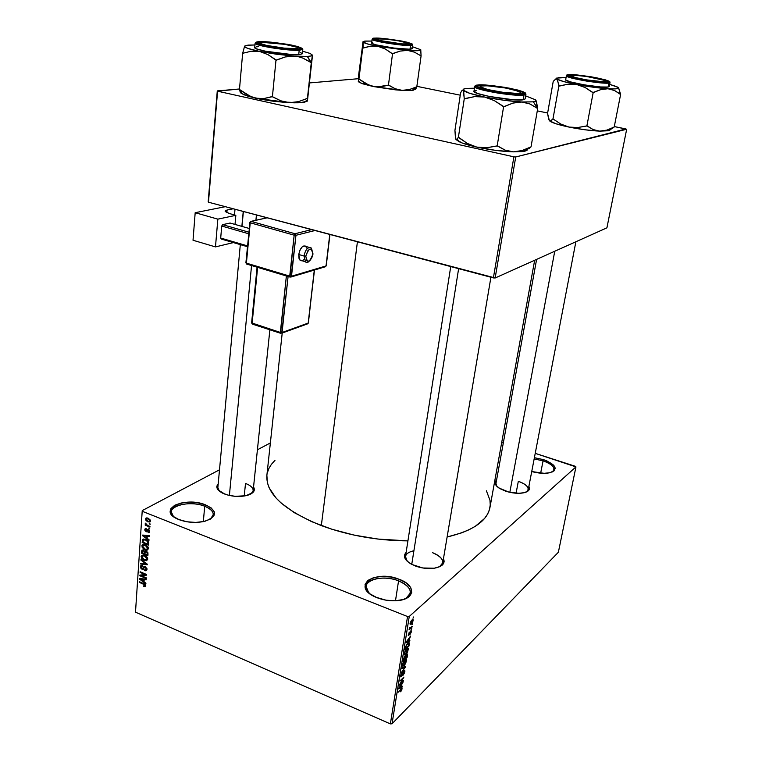 <?xml version="1.0" encoding="UTF-8"?>
<svg xmlns="http://www.w3.org/2000/svg" width="762" height="762" viewBox="0 0 762 762"><rect width="100%" height="100%" fill="white"/><g stroke="black" fill="none" stroke-linecap="round" stroke-linejoin="round"><path stroke-width="1.14" d="M210.331 519.141C215.513 514.512 213.636 510.207 204.702 506.235L205.473 504.835C217.503 510.883 217.399 516.331 205.159 521.189C196.367 523.227 187.652 522.713 179.013 519.646L173.184 516.369L170.364 512.464L170.936 508.559L174.746 505.244L181.175 503.006L189.243 502.148L197.758 502.787L205.473 504.835L211.265 507.987L214.265 511.797L213.979 515.703L210.379 519.112L203.978 521.484L195.739 522.427L186.947 521.789L178.289 519.351C155.972 510.292 184.309 495.929 205.473 504.835L204.702 506.235C210.502 508.578 213.36 511.426 213.284 514.788L210.331 519.141M405.851 598.58C413.499 592.646 411.07 586.74 398.564 580.873L399.298 579.339C416.1 585.254 415.69 599.142 397.707 600.618C390.696 601.247 383.829 600.294 377.104 597.741L369.999 593.884L365.779 589.216L365.055 584.483L367.865 580.406L373.723 577.586L381.724 576.396L390.677 577.015L399.298 579.339L406.327 583.035L410.708 587.578L411.737 592.303L409.204 596.503L403.431 599.494L395.268 600.799L386.001 600.18L375.857 597.227C350.387 586.549 374.828 569.09 399.298 579.339L398.564 580.873C406.698 584.235 410.632 588.331 410.347 593.141L405.851 598.58M552.326 471.935C556.117 468.287 553.031 464.582 543.068 460.829L543.592 459.667C556.346 464.868 558.441 469.221 549.869 472.735C544.668 473.793 538.629 473.392 531.733 471.554L544.192 473.326L550.164 472.669L554.041 470.878L555.26 468.259L553.679 465.201L546.764 460.848L543.592 459.667L543.068 460.829C550.526 463.448 554.203 466.401 554.069 469.687L552.326 471.935M439.588 566.747C445.341 562.023 442.951 557.317 432.425 552.631C439.541 555.46 442.989 558.851 442.77 562.794L439.588 566.747M443.474 558.613C445.456 563.451 442.389 566.652 434.245 568.223C428.006 569.024 421.672 568.271 415.261 565.966L409.118 562.813L405.346 559.013L404.498 555.184L406.136 552.345C402.736 556.26 404.632 560.299 411.823 564.442L422.834 567.985L434.245 568.223L440.122 566.49L442.17 565.147L444.132 561.775L443.474 558.613M253.546 486.975C255.603 490.576 253.555 493.366 247.402 495.348C240.049 497.138 232.515 496.719 224.8 494.1L218.046 489.833L216.827 486.575L218.199 483.841C215.465 487.032 216.951 490.137 222.637 493.176L228.048 495.129L235.306 496.329L245.907 495.729L252.917 492.528L254.384 489.49L253.546 486.975M526.466 491.966C530.228 488.423 527.514 484.861 518.331 481.279C525.085 483.718 528.399 486.508 528.257 489.642L526.466 491.966M528.885 486.385C530.447 489.423 528.771 491.557 523.837 492.795C518.331 493.814 512.226 493.252 505.52 491.128L499.939 488.623L496.281 485.67L495.09 482.717L496.567 480.184C494.024 482.413 494.814 485.023 498.939 487.994L508.778 492.081L518.846 493.309L524.494 492.633L528.228 490.89L529.495 488.328L528.885 486.385M540.658 473.183L543.068 460.829L540.658 473.183M395.478 600.789L398.564 580.873L395.478 600.789M203.34 521.627L204.702 506.235L203.34 521.627M516.074 493.224L518.331 481.279L516.074 493.224M245.507 483.432L244.231 496.033L245.507 483.432C250.679 485.451 253.232 487.871 253.165 490.699L251.012 493.909M282.216 333.013L266.871 475.393C265.852 493.643 284.007 510.378 321.326 525.599L357.416 241.783L321.326 525.599C348.529 535.553 377.4 540.649 407.927 540.887L378.019 539.077L354.34 535.153L331.813 529.219L311.515 521.599L294.351 512.693L281.007 502.93L275.93 497.881L269.091 487.728L267.367 482.727L266.881 475.326M142.237 510.597L219.494 469.802L142.237 510.597L135.493 612.172L390.373 723.9L407.537 616.525L142.427 511.359L407.537 616.525L409.261 616.448L575.948 466.896L558.365 552.26L392.039 723.776L409.261 616.448L575.948 466.896L575.377 466.306L535.229 453.352L575.948 466.896L558.365 552.26L392.039 723.776L409.261 616.448L407.537 616.525L390.373 723.9L392.039 723.776L390.373 723.9L135.493 612.172L142.237 510.597M257.413 449.78L270.367 442.932L257.413 449.78M413.128 620.573L412.842 619.477L411.213 620.763L410.175 624.354L411.547 623.659L412.833 621.621L413.052 619.601L411.88 620.03L410.137 624.316L411.28 623.907L413.128 620.573M412.147 626.354L409.966 628.202L409.537 627.459L409.08 629.764L412.032 627.05L412.147 626.354L410.032 628.174L409.537 627.459L409.08 629.764L412.147 626.354M411.309 631.765L411.128 630.707L410.28 631.355L408.813 634.832L409.184 632.422L408.299 635.556L409.385 634.66L410.518 631.669L410.089 634.336L411.137 632.498L411.27 630.803L410.632 630.965L408.68 634.813L409.356 632.222L408.289 635.537L410.594 631.593L410.089 634.336L411.309 631.765M409.261 644.128L408.927 642.652L406.737 644.423L404.879 649.957L408.937 646.138L409.232 642.795L407.641 643.433L405.441 646.862L404.879 649.957L408.937 646.138L409.261 644.128M407.46 655.282L407.051 654.006L404.308 656.787L403.06 661.273L407.118 657.396L407.441 654.063L404.736 656.273L403.06 661.273L407.118 657.396L407.46 655.282M405.689 666.217L401.984 667.988L401.869 668.703L405.155 667.045L401.203 672.817L405.584 666.874L405.689 666.217L401.984 667.988L401.869 668.703L405.155 667.045L401.203 672.817L405.689 666.217M403.355 680.618L400.117 683.8L403.927 677.066L399.888 681.028L403.022 678.523L399.202 685.276L403.25 681.295L400.117 683.8L403.927 677.066L399.888 681.028L403.022 678.523L399.202 685.276L403.355 680.618M401.574 690.401L402.069 688.696L401.584 688.343L398.069 692.296L401.374 689.096L401.06 691.191L401.993 688.324L400.926 688.896L401.564 689.515L400.545 691.772L401.574 690.401M402.441 686.238L401.336 686.857L401.707 684.533L403.117 682.057L398.621 688.905L402.326 686.943L402.441 686.238L401.336 686.857L401.707 684.533L403.117 682.057L398.621 688.905L402.326 686.943L402.441 686.238M404.86 671.598L404.784 670.379L403.727 670.96L401.364 676.094L401.993 672.798L400.774 676.875L402.317 675.389L403.927 671.293L404.403 671.998L403.136 675.161L404.527 672.884L404.812 670.408L404.031 670.627L401.183 676.037L402.231 672.541L400.688 675.761L400.736 676.827L401.488 676.608L403.927 671.293L404.403 671.998L403.136 675.161L404.86 671.598M405.632 663.512L406.603 659.987L405.127 660.13L402.955 663.207L402.507 666.14L403.784 665.845L405.632 663.512L406.498 659.749L404.936 660.302L402.422 664.94L402.517 666.15L404.136 665.521L405.632 663.512M407.451 652.291L408.422 648.748L406.946 648.853L404.774 651.92L404.317 654.872L405.603 654.596L407.451 652.291L408.308 648.491L406.756 649.024L404.241 653.653L404.336 654.891L405.955 654.282L407.451 652.291M409.87 640.394L408.756 640.928L410.566 636.079L406.032 642.804L409.756 641.118L409.87 640.394L408.756 640.928L410.566 636.079L406.146 642.08L406.032 642.804L409.756 641.118L409.87 640.394M411.823 628.345L411.128 629.574L411.823 628.345M412.594 623.564L411.899 624.792L412.594 623.564M413.661 616.963L412.975 618.192L413.661 616.963M149.228 523.399L150.114 524.427L149.228 523.399M147.523 525.428L149.971 526.409L149.924 527.075L145.199 525.17L145.247 524.513L145.999 524.818L145.513 523.17L147.523 525.428L145.418 523.246L145.999 524.818L145.247 524.513L145.199 525.17L149.924 527.075L149.971 526.409L147.523 525.428M148.904 527.923L149.79 528.952L148.904 527.923M148.276 529.409L149.638 530.933L149.038 532.638L148.057 532.6L149.019 531.295L148.342 530.114L146.59 531.79L144.932 530.6L145.466 528.628L146.247 528.685L145.466 529.914L146.094 531.028L147.237 529.38L148.276 529.409L147.18 529.438L145.99 530.99L145.466 529.914L146.247 528.685L145.123 528.818L144.799 529.666L146.037 531.686L147.095 531.571L148.342 530.114L149.019 531.295L148.057 532.6L149.381 532.438L149.685 531.609L148.276 529.409M147.123 538.353L149.019 539.706L148.971 540.391L142.646 535.772L142.694 535.076L149.314 535.619L149.266 536.305L147.285 536.086L147.123 538.353L147.285 536.086L149.266 536.305L149.314 535.619L142.694 535.076L142.646 535.772L148.971 540.391L149.019 539.706L147.123 538.353M148.476 548.621L147.066 550.126L143.942 549.231L142.103 547.221L142.103 545.078L144.78 544.554L147.99 546.868L148.476 548.621L147.618 546.354L145.342 544.754L142.313 544.811L141.856 545.897L145.066 549.793L147.323 550.069L148.476 548.621M147.704 559.26L146.571 560.699L143.751 560.156L141.522 558.155L141.361 555.708L144.028 555.203L147.228 557.517L147.704 559.26L146.856 557.003L144.59 555.403L141.561 555.46L141.113 556.517L144.313 560.413L146.571 560.699L147.704 559.26M145.799 585.949L145.275 586.75L143.713 586.473L143.675 585.807L144.951 585.892L144.723 584.797L139.408 582.397L139.446 581.768L145.151 584.416L145.799 585.949L143.77 583.606L139.446 581.768L139.408 582.397L144.618 584.711L144.942 585.911L143.675 585.807L143.713 586.473L145.275 586.75L145.799 585.949M144.047 581.816L145.913 583.168L145.866 583.835L139.627 579.196L139.675 578.529L146.199 579.206L146.152 579.872L144.199 579.615L144.047 581.816L144.199 579.615L146.152 579.872L146.199 579.206L139.675 578.529L139.627 579.196L145.866 583.835L145.913 583.168L144.047 581.816M141.18 575.672L146.294 577.834L146.247 578.472L139.865 575.777L139.913 575.1L145.218 574.567L140.103 572.405L140.141 571.767L146.533 574.462L146.485 575.148L141.18 575.672L146.485 575.148L146.533 574.462L140.141 571.767L140.103 572.405L145.218 574.567L139.913 575.1L139.865 575.777L146.247 578.472L146.294 577.834L141.18 575.672L142.608 574.824L141.18 575.672M145.266 566.576L146.99 568.947L145.818 570.786L144.666 570.576L144.628 569.9L146.19 569.29L145.571 567.414L144.504 567.223L142.665 569.433L141.075 568.604L140.408 567.099L140.799 565.718L142.456 565.585L141.151 567.252L142.608 568.757L143.961 566.595L145.266 566.576L143.837 566.699L142.761 568.719L141.16 567.014L142.494 566.261L142.456 565.585L140.789 565.718L140.408 566.718L142.027 569.271L143.456 569.138L144.399 567.319L145.237 567.223L146.237 568.985L145.923 569.776L144.628 569.9L144.666 570.576L146.59 570.424L146.99 569.357L145.266 566.576M140.999 559.47L147.276 564.166L147.228 564.794L140.684 564.023L140.722 563.356L146.495 564.204L140.951 560.146L140.999 559.47L140.951 560.146L146.495 564.204L140.722 563.356L140.684 564.023L147.228 564.794L147.276 564.166L140.999 559.47M146.256 551.05L147.923 552.736L147.866 555.812L141.437 553.145L142.094 550.012L143.504 550.116L144.618 551.288L146.256 551.05L144.618 551.288L143.313 550.031L141.903 550.154L141.437 553.145L147.866 555.812L148.009 553.803L146.256 551.05M145.675 539.429L148.457 541.611L148.638 545.144L142.17 542.496L142.742 539.353L145.675 539.429L142.704 539.382L142.17 542.496L148.638 545.144L148.771 543.23L145.675 539.429M148.076 518.17L150.276 520.036L149.847 522.027L147.447 521.694L145.704 520.027L146.114 518.055L148.076 518.17L145.885 518.227L145.542 519.055L147.857 521.875L150.104 521.846L150.447 521.018L148.076 518.17M503.301 443.055L501.701 442.541L503.301 443.055M626.678 129.245L606.914 227.838L495.157 277.987L515.722 156.972L625.954 128.94L614.296 126.568L626.678 129.245L515.722 156.972L513.902 156.829L217.57 91.192L208.474 202.216L493.385 277.901L513.902 156.829L515.722 156.972L495.157 277.987L606.914 227.838L626.678 129.245M208.197 201.797L217.275 90.907L239.506 88.983L217.57 91.192L513.902 156.829L493.385 277.901L495.157 277.987L208.474 202.216L217.275 90.907L208.197 201.797M309.667 82.915L358.369 78.705L309.667 82.915M547.64 112.986L537.286 110.871L547.64 112.986M460.258 95.183L416.871 86.335L460.258 95.183M486.404 490.785L489.956 500.205L490.242 504.968L489.452 509.635L487.556 514.15L484.565 518.474L475.278 526.323L469.049 529.752L461.801 532.8L447.113 537.01C472.983 530.79 487.261 520.96 489.947 507.53L534.657 260.261M534.391 457.686L543.592 459.667L534.391 457.686M267.243 473.145L268.796 468.64L271.367 464.382L274.996 460.324M219.351 491.128L217.856 487.575M496.795 486.251L495.976 483.432M413.909 550.736C405.851 552.65 403.622 556.174 407.241 561.299L405.479 556.527L450.733 266.567M173.488 516.607L171.279 511.883C171.288 504.406 192.148 501.025 204.702 506.235C188.509 499.367 163.097 507.463 173.488 516.607M368.703 592.817L366.036 586.264C366.693 578.406 385.286 575.453 398.564 580.873C380.638 573.338 357.645 582.111 368.703 592.817M534.152 458.934L543.068 460.829L534.152 458.934M144.437 586.026L143.713 586.473L144.437 586.026M145.694 585.206L145.056 585.597L145.694 585.206M145.132 584.406L144.618 584.711L145.132 584.406M144.38 583.892L143.77 584.254L144.38 583.892M140.037 582.016L139.408 582.397L140.037 582.016M140.589 578.625L139.627 579.196L140.589 578.625M145.075 579.091L144.199 579.615L145.075 579.091M143.313 581.282L140.313 579.101L142.446 578.815L141.646 579.301L143.437 579.511L144.275 579.006L143.437 579.511L143.313 581.282L144.113 580.796L143.313 581.282L143.437 579.511L140.313 579.101L143.313 581.282M141.227 574.967L139.865 575.777L141.227 574.967M145.866 574.177L145.218 574.567L145.866 574.177M140.751 572.024L140.103 572.405L140.751 572.024M146.99 569.195L144.666 570.576L146.99 569.195M146.942 568.576L146.237 568.985L146.942 568.576M145.809 566.88L145.237 567.223L145.809 566.88M143.989 568.119L142.027 569.271L143.989 568.119M142.38 565.566L140.408 566.718L142.38 565.566M142.827 568.681L144.056 567.957M145.39 566.633L143.266 567.89L145.39 566.633M144.523 566.414L143.675 566.918L144.523 566.414M141.599 563.489L140.684 564.023L141.599 563.489M145.999 563.213L145.504 563.509L145.999 563.213M141.484 559.841L140.951 560.146L141.484 559.841M145.028 559.994L144.313 560.413L145.028 559.994M143.608 555.088L141.113 556.517L143.608 555.088M144.37 559.775L141.865 556.832L143.98 555.184L143.056 555.717L145.161 555.669L144.523 556.041L146.952 558.956L147.657 558.546L146.637 559.718L144.37 559.775L146.514 559.832L146.761 557.965L144.951 556.231L142.618 555.784L141.903 556.574L142.056 557.841L144.37 559.775M142.237 552.688L141.437 553.145L142.237 552.688M143.437 550.078L141.58 551.145L143.437 550.078M145.351 550.859L144.618 551.288L145.351 550.859M144.151 553.612L142.227 552.812L142.542 550.755L143.932 550.402L143.38 550.716L144.218 551.688L145.647 550.878L144.218 551.688L144.237 552.393L145.18 551.85L144.237 552.393L144.151 553.612L144.961 553.145L144.151 553.612L144.113 551.364L142.704 550.65L142.227 552.812L144.151 553.612M147.161 554.85L144.904 553.917L144.99 552.641L145.247 551.764L146.828 551.355L146.218 551.698L147.228 552.774L147.809 552.44L147.161 554.85L147.971 554.384L147.161 554.85L147.076 552.412L145.304 551.717L144.904 553.917L147.161 554.85M145.799 549.373L145.066 549.793L145.799 549.373M144.409 544.449L141.856 545.897L144.409 544.449M145.123 549.154L142.608 546.202L144.742 544.535L143.799 545.078L145.933 545.021L145.275 545.392L147.714 548.316L148.428 547.907L147.39 549.088L145.123 549.154L147.266 549.202L147.523 547.316L145.704 545.592L143.361 545.144L142.646 545.944L142.799 547.221L145.123 549.154M142.98 542.049L142.17 542.496L142.98 542.049M143.227 540.153L142.304 540.677L143.227 540.153M143.732 539.001L142.494 539.696L143.732 539.001M147.923 544.182L142.97 542.153L143.351 539.991L146.285 539.706L145.618 540.077L147.714 540.687L147.18 540.982L148.009 543.011L148.761 542.582L147.923 544.182L148.733 543.725L147.923 544.182L147.885 541.906L145.618 540.077L143.456 539.915L142.97 542.153L147.923 544.182M143.732 535.162L142.646 535.772L143.732 535.162M148.276 535.534L147.285 536.086L148.276 535.534M146.38 537.82L143.342 535.648L145.599 535.315L144.694 535.819L146.514 536L147.466 535.467L146.514 536L146.38 537.82L147.199 537.372L146.38 537.82L146.514 536L143.342 535.648L146.38 537.82M149.685 531.695L148.057 532.6L149.685 531.695M149.638 530.952L149.019 531.295L149.638 530.952M148.923 529.79L148.342 530.114L148.923 529.79M148.733 529.647L146.39 530.943L148.733 529.647M147.495 530.885L146.037 531.686L147.495 530.885M146.256 528.857L144.799 529.666L146.256 528.857M148.304 529.419L146.714 530.295L148.304 529.419M149.571 528.19L148.866 528.58L149.571 528.19M145.913 524.78L145.199 525.17L145.913 524.78M145.809 523.37L145.209 523.694L145.809 523.37M149.904 523.665L149.181 524.056L149.904 523.665M148.666 521.437L147.857 521.875L148.666 521.437M147.523 517.989L145.542 519.055L147.523 517.989M147.904 521.218L146.209 519.341L148.752 518.484L148.066 518.855L149.771 520.732L150.39 520.389L149.562 521.227L147.904 521.218L149.19 521.437L149.771 520.57L148.914 519.293L147.209 518.617L146.237 519.189L147.904 521.218M400.85 689.534L398.069 692.296L400.85 689.534M401.136 688.696L402.031 689.077L401.136 688.696M401.679 686.667L402.326 686.943L401.679 686.667M400.898 687.095L398.878 687.991L400.936 685.114L400.898 687.095L399.107 688.086L401.203 685.228L400.898 687.095M400.631 676.246L401.488 676.608L400.631 676.246M404.898 666.598L405.584 666.874L404.898 666.598M404.517 666.779L405.155 667.045L404.517 666.779M403.879 667.074L404.565 667.36L403.879 667.074M404.26 664.835L402.974 665.397L402.555 664.331L404.432 660.835L406.041 660.511L404.26 664.835L403.041 665.474L403.146 663.578L405.803 660.378L405.917 662.188L404.26 664.835M404.86 658.978L403.269 659.978L404.327 656.749L405.089 656.758L404.86 658.978L403.65 660.13L404.689 656.901L405.555 657.168L404.86 658.978M406.756 657.168L404.955 658.368L406.146 654.863L407.051 655.053L406.756 657.168L405.336 658.52L406.498 655.006L407.051 655.053L406.756 657.168M405.47 654.091L405.955 654.282L405.47 654.091M406.07 653.596L404.784 654.139L404.365 653.053L406.241 649.567L407.851 649.253L406.07 653.596L404.784 654.129L404.965 652.291L407.622 649.129L407.632 651.234L406.07 653.596M408.575 645.9L405.089 648.662L407.118 643.966L408.47 643.471L407.861 643.233L408.775 643.547L408.575 645.9L405.47 648.824L406.07 646.119L407.508 644.138L408.832 643.69L408.575 645.9M408.994 640.813L409.756 641.118L408.994 640.813M408.318 641.137L406.279 641.899L408.346 639.089L408.318 641.137L406.517 641.995L408.632 639.204L408.318 641.137M408.203 635.146L408.842 635.403L408.203 635.146M411.899 624.792L412.48 624.259L411.899 624.792M410.051 623.421L411.28 623.907L410.051 623.421M411.394 623.211L410.537 623.535L410.175 622.859L411.385 620.544L412.652 620.382L411.394 623.211L410.508 623.487L410.708 622.249L412.585 620.325L411.394 623.211M412.975 618.192L413.547 617.668L412.975 618.192M358.264 81.315L359.874 82.706L373.056 86.497L380.619 86.801L388.791 85.154L395.183 88.744L402.136 90.364L395.24 89.821L373.056 86.497L402.136 90.364L409.413 89.535L416.804 86.792L421.081 55.921L416.804 86.792L409.413 89.535L402.136 90.364L412.232 90.335L416.604 86.782L412.232 90.335L402.136 90.364L395.183 88.744L388.449 85.134L392.525 53.797L400.117 51.092L407.508 50.378L414.471 52.168L421.081 55.921L420.719 49.644L420.195 50.359L417.671 50.702L407.508 50.378L378.104 46.387L385.467 49.092L392.525 53.797L388.449 85.134L376.838 86.954L369.341 85.401L358.931 79.019L358.34 81.534L362.969 41.777L364.588 41.148L371.913 41.053L365.122 41.081L363.064 41.872L358.94 79.067L362.722 48.016L370.494 46.206L378.104 46.387L367.16 43.844L363.064 41.872L363.074 48.092L370.494 46.206L378.104 46.387C368.56 44.51 363.541 43.005 363.064 41.872L358.654 74.933L358.483 80.867M408.946 44.406L407.841 43.967M376.609 38.357C386.029 37.881 417.385 43.52 409.727 44.339L397.907 43.767L383.896 41.691L375.085 39.443L374.475 38.691L376.609 38.357L387.315 39.043L400.974 41.072L409.832 43.291L410.623 44.063L408.661 44.425C402.203 44.853 379.105 41.443 375.199 39.491C373.751 38.824 374.218 38.452 376.609 38.357L376.923 38.872L376.609 38.357M373.037 38.443L372.142 39.214L371.675 42.986C370.303 44.777 401.469 49.873 409.975 49.235L410.48 45.453C401.984 46.044 370.78 40.948 372.142 39.214C369.76 41.11 409.966 46.787 410.48 45.453L409.994 44.682C406.594 45.025 397.65 44.044 383.172 41.71C372.551 39.272 369.932 38.071 375.304 38.11L375.095 38.119M415.347 88.916L416.766 86.792L413.461 90.164L412.232 90.335L415.29 89.392M359.874 82.706L358.55 80.915L358.931 79.019L365.827 83.744L373.056 86.497L362.264 83.687L358.54 81.829M412.48 46.749L420.767 49.711C421.024 50.806 416.604 51.025 407.508 50.378L414.471 52.168L421.053 55.883L420.767 49.711L412.48 46.749M372.637 42.539L371.751 43.177L372.475 43.663L376.142 44.863L394.002 48.073L409.975 49.235L412.156 48.797L411.261 47.911M409.975 49.235L412.223 48.673L412.728 44.92L410.48 45.453L409.975 49.235M375.304 38.11L372.942 38.824L375.085 39.814L386.782 42.358L401.945 44.329L412.118 44.282L407.565 42.31L398.135 40.415L375.304 38.11C378.838 37.814 387.62 38.795 401.66 41.043C412.29 43.444 415.071 44.653 409.994 44.682L410.48 45.453L412.728 44.92L412.071 43.92M377.104 39.653L375.933 39.776M392.163 53.721L400.117 51.092L407.508 50.378L378.104 46.387L385.467 49.092L392.163 53.721M415.604 89.173L416.395 87.849M381.419 41.196L381.6 40.967C376.904 39.862 375.476 39.138 377.342 38.795C383.61 38.595 392.259 39.595 403.279 41.777L408.394 43.815L402.098 43.929L379.514 40.453L376.723 38.938L385.858 39.1L397.974 40.738L407.841 43.082C413.29 45.215 392.725 43.577 381.6 40.967L381.419 41.196M272.948 46.93L273.053 46.653C262.176 44.701 258.337 43.32 261.537 42.51C266.519 42.101 274.32 42.72 284.959 44.367L262.814 42.396L260.404 42.824L260.833 43.672L266.605 45.425L284.131 48.12L295.532 48.625L297.761 48.158L297.142 47.301L284.959 44.367L296.713 47.101C302.6 49.34 287.426 49.101 273.053 46.653L272.948 46.93M229.391 495.462L251.555 265.528L229.391 495.462M255.918 220.275L256.432 214.951L255.918 220.275M586.759 79.905L601.847 81.582L604.914 81.448L605.419 80.858L604.685 80.42C606.723 82.106 600.751 81.934 586.759 79.905C574.367 77.695 569.49 76.181 572.148 75.352C575.539 75.114 581.425 75.648 589.798 76.952L604.695 80.42L586.464 76.448L574.996 75.295L571.176 75.629L574.996 77.476L586.759 79.905M554.746 251.25L509.826 492.319L554.746 251.25M521.579 93.745L520.275 92.964L521.579 93.745M487.861 89.583L480.327 86.849L481.003 86.02L487.337 85.801L505.711 88.021L519.208 91.44C527.618 94.793 503.053 93.393 487.861 89.583C480.422 87.678 478.46 86.439 481.955 85.849C489.737 85.534 499.986 86.735 512.702 89.468L520.475 92.183L520.027 93.059L516.56 93.393L502.977 92.316L487.861 89.583M458.629 268.662L411.747 564.404L458.629 268.662M480.46 86.992L478.974 87.354L477.812 86.668L478.098 85.658L479.527 85.363L480.222 86.468L479.527 85.363L484.661 85.268L505.158 87.611L521.618 91.659L523.37 92.954L521.313 93.783C514.188 94.85 485.623 90.564 479.222 87.468C476.85 86.392 476.955 85.687 479.527 85.363C490.309 83.791 533.571 92.326 521.637 93.736L513.064 93.707L495.538 91.497L483.775 88.973L478.984 87.363L480.46 86.992M312.201 56.112L312.372 55.188C312.191 55.836 310.515 56.245 307.343 56.426L311.306 62.465L312.477 55.55L307.362 101.051L312.201 56.112M261.299 41.958L261.633 42.501L261.299 41.958L263.928 41.948L274.691 42.72L290.522 45.082L299.837 47.701L300.085 48.625L297.123 49.082C288.817 49.587 264.309 46.158 259.07 43.748C256.718 42.71 257.461 42.11 261.299 41.958C274.044 41.348 308.924 47.796 298.856 48.939L283.616 48.358L267.319 45.92L258.108 43.263L258.118 42.367L261.299 41.958M255.184 47.149L254.708 47.606L256.508 48.854L265.414 51.206L292.265 54.616L298.714 54.693L299.18 50.282L298.618 49.378C293.761 49.825 282.997 48.682 266.329 45.958C252.365 43.063 255.346 41.653 259.852 41.662L255.937 42.539L257.689 43.72L274.834 47.425L292.36 49.282L300.638 49.206L302.123 48.435L297.885 46.539L287.474 44.31L270.081 42.081L259.852 41.662C264.843 41.291 275.377 42.415 291.446 45.044C302.914 47.873 305.305 49.311 298.618 49.378L299.18 50.282L302.8 49.416L299.18 50.282L298.714 54.693L302.343 53.778L302.8 49.416L301.933 48.168M307.372 101.041L307.438 98.355L298.466 101.66L289.541 102.67L280.902 100.841L272.415 96.679L275.987 60.141L285.245 56.95L289.76 56.169L298.742 56.788L302.99 58.16L311.296 62.513L307.429 98.422L298.466 101.66L294.046 102.508L285.455 102.432L272.215 101.079L259.251 98.993L251.212 96.888L239.468 89.468L242.649 53.311L251.231 51.216L259.699 51.454L267.976 54.626L275.987 60.141L272.415 96.679L263.766 98.584L259.575 98.736L248.669 96.498L241.04 93.25M239.516 89.478L240.22 92.212L239.516 89.478M240.525 92.545L240.792 91.497L243.164 94.536L255.365 98.184L247.259 94.936L239.468 89.468L242.649 53.311L251.231 51.216L259.699 51.454L247.936 48.435L245.135 47.13L244.65 46.072L242.649 53.311L244.65 46.072L248.202 45.12L254.946 44.977L246.955 45.272L244.65 46.072C244.059 47.434 249.079 49.225 259.699 51.454L267.976 54.626L276.416 60.169L285.245 56.95L294.332 56.102L276.787 54.273L259.699 51.454L298.742 56.788L302.99 58.16L310.877 62.494L307.343 56.426L294.332 56.102L307.343 56.426L310.982 55.988L312.458 55.026L307.467 100.717M307.048 101.298L299.857 102.727L285.159 102.098L280.902 100.841L272.015 96.593L263.766 98.584L255.365 98.184L289.541 102.67C296.285 102.975 301.257 102.822 304.457 102.222L307.334 101.003M302.609 51.187L310.163 53.464L312.372 55.188L310.267 53.511L302.609 51.187M256.203 42.196L255.108 43.196C255.432 44.558 262.423 46.32 276.073 48.492C288.398 50.016 296.094 50.616 299.18 50.282C287.931 51.016 253.613 45.482 255.108 43.196L254.708 47.587C253.203 49.949 287.484 55.493 298.714 54.693L302.343 53.769M302.333 53.664L300.257 52.397M258.613 46.663L256.556 46.834M550.945 121.796L550.478 121.101L552.907 118.862L560.737 124.015L568.976 127.073L555.879 123.739L549.412 120.748L550.945 121.796C554.298 123.482 560.299 125.244 568.976 127.073L577.729 127.53L587.226 125.911L593.141 129.578L599.751 131.14L585.13 129.797L568.976 127.073L560.737 124.015L552.974 118.929L558.86 86.02L552.974 118.929L551.012 120.872L549.412 120.748L547.554 113.452L553.231 81.363L556.06 78.734L557.498 79.877L558.86 86.02L567.966 84.22L576.796 84.544L585.197 87.544L593.169 92.659L586.892 125.901L577.729 127.53L568.976 127.073C580.244 129.34 590.502 130.693 599.751 131.14L606.857 130.112L614.201 127.044L620.639 94.336L614.201 127.044L606.857 130.112L599.751 131.14L608.743 130.731L613.953 127.035L608.743 130.731L599.751 131.14L593.141 129.578L586.892 125.901L593.169 92.659L600.723 89.64L607.933 88.744L614.524 90.497L620.639 94.336L618.487 87.792M616.896 86.954L609.667 84.363L616.801 86.649L618.477 88.144L615.401 88.887L607.933 88.744L576.796 84.544C565.718 82.363 559.07 80.505 556.841 78.962L558.479 77.572L566.061 77.562L556.622 78.095L559.27 86.096L567.966 84.22L576.796 84.544L563.48 81.515L556.06 78.734L553.231 81.363L547.554 113.452L548.792 119.72L550.478 121.101M606.057 81.982L604.904 81.448M570.014 74.952C577.644 73.79 615.534 80.924 606.809 81.915L596.808 81.496L581.673 79.248L570.576 76.524L568.814 75.514L570.014 74.952L580.025 75.409L594.751 77.591L605.838 80.277L607.809 81.305L606.619 81.934C601.275 82.801 574.443 78.61 569.786 76.2C568.404 75.552 568.481 75.143 570.014 74.952L570.871 76.314L570.014 74.952M565.68 79.858L569.795 81.734L584.206 84.868L600.618 86.963L608.095 87.039C601.494 88.421 563.909 81.925 565.671 79.743L566.385 75.762C566.09 76.829 572.976 78.629 587.054 81.163C600.046 82.953 607.324 83.582 608.867 83.039L608.343 82.201C606.133 82.848 597.056 81.886 581.12 79.315C568.195 76.41 563.994 74.857 568.519 74.666L567.214 75.276L567.766 75.771L571.214 77.048L585.197 80.048L601.104 82.086L606.619 82.315L609.419 81.553L605.104 79.743L591.302 76.819L575.843 74.828L568.519 74.666C570.948 74.085 579.863 75.047 595.274 77.524C608.133 80.372 612.486 81.934 608.343 82.201L608.867 83.039C602.275 84.344 564.642 77.867 566.385 75.762L567.423 74.924M609.248 86.544L608.095 87.039L608.867 83.039L608.095 87.039L609.248 86.535L610.019 82.553L608.867 83.039L610.019 82.553L609.333 81.448M611.762 128.93L614.058 127.044L611.762 128.93M609.781 130.369L608.743 130.731L610.362 129.588M609.2 86.344L608.495 85.801M617.125 86.954L617.877 87.211C619.906 88.725 616.591 89.23 607.933 88.744L614.524 90.497L620.316 94.317L618.744 88.163M558.794 85.963L559.27 86.096L558.794 85.963M592.75 92.583L600.723 89.64L607.933 88.744C598.608 88.087 588.226 86.687 576.796 84.544L585.197 87.544L592.75 92.583M527.561 149.333L526.38 150.657L522.77 151.533L513.331 151.857L523.408 151.438C526.913 150.866 528.199 149.904 527.247 148.552L531.028 146.875L537.705 108.461L531.028 146.875L522.075 150.552L513.331 151.857L505.082 150.114L497.176 145.894L503.596 106.737L512.855 103.108L521.76 101.994L530 103.994L537.467 108.414L533.362 101.832L535.753 101.041L535.638 99.86L525.647 95.898L535.638 99.86C536.534 100.784 535.781 101.441 533.362 101.832L537.629 108.385L535.857 100.117M525.132 98.936L523.208 99.793C514.093 101.613 471.907 94.259 473.964 91.259L477.822 93.545L489.185 96.441L513.645 99.803L523.208 99.793L524.008 95.079L523.399 94.088C520.046 94.955 509.054 93.859 490.414 90.792C475.993 87.249 471.792 85.325 477.822 85.03L475.631 85.811L475.945 86.439L479.384 88.021L495.129 91.669L517.95 94.25L523.399 94.088L525.266 93.24L523.351 91.831L518.017 90.097L505.539 87.459L491.433 85.506L477.822 85.03C481.422 84.258 492.185 85.354 510.102 88.297C524.485 91.745 528.914 93.678 523.399 94.088L524.008 95.079L525.932 94.259L524.008 95.079L523.208 99.793L525.132 98.946L525.932 94.259L525.028 92.802M528.904 148.914L530.895 146.875L528.904 148.914M455.99 139.503L459.01 141.637C462.791 143.475 468.706 145.304 476.774 147.104C489.718 149.866 501.901 151.457 513.331 151.857L495.624 150.371L476.774 147.104L467.316 143.437L458.838 137.493L458.333 137.312L456.905 139.522L455.809 139.217L454.933 130.388L460.619 92.812L462.096 90.297L463.258 90.192C464.896 92.116 472.049 94.412 484.689 97.05L469.811 93.355L463.258 90.192L464.277 98.689L458.381 137.398L456.314 139.741L455.447 137.932L454.933 130.388L460.619 92.812L462.096 90.297L463.258 90.192L463.667 91.307L464.229 98.612L464.744 98.784L474.612 96.612L484.689 97.05C497.862 99.641 510.216 101.289 521.76 101.994L503.844 100.241L484.689 97.05L494.367 100.641L503.596 106.737L497.176 145.894L486.756 147.733L476.774 147.104L471.907 145.618L467.316 143.437L458.381 137.398L464.277 98.689L474.612 96.612L484.689 97.05L494.367 100.641L504.015 106.756L512.855 103.108L517.312 102.175L533.362 101.832L521.76 101.994L530 103.994L537.705 108.461L536.334 101.032M455.809 139.217L455.733 138.446M523.408 151.438L527.266 148.542L522.075 150.552L513.331 151.857L505.082 150.114L497.586 145.904L486.756 147.733L476.774 147.104L462.182 142.999L455.981 139.503M463.258 90.192L463.153 89.583L464.782 88.687L474.431 88.211L466.315 88.411C463.763 88.744 462.744 89.335 463.258 90.192M476.24 90.354L473.974 91.211M524.008 95.079C514.893 96.803 472.65 89.487 474.688 86.573C474.516 88.106 482.47 90.316 498.529 93.193C513.236 95.145 521.732 95.764 524.008 95.079M503.596 106.737L503.12 106.642L503.596 106.737M305.657 261.995L304.028 256.032L305.791 256.137C309.048 247.564 311.391 246.917 312.83 254.175L311.858 249.498L310.02 248.993L307.943 250.565L305.791 256.137L306.791 260.814L307.953 261.376L310.029 260.442L311.849 257.747L312.83 254.175C309.601 262.719 307.257 263.366 305.791 256.137L304.028 256.032L305.629 261.976M306.972 248.288L305.391 246.078L303.828 245.955L302.133 246.945L299.914 250.193L298.742 254.498L304.028 256.032L298.742 254.498L300.009 260.147L301.99 260.728M217.846 219.142L235.839 215.332L235.02 224.428L235.839 215.332L217.846 219.142L195.186 212.703L193.024 240.249L215.475 246.907L217.846 219.142L215.475 246.907L233.372 242.592L215.475 246.907L193.024 240.249L195.186 212.703L225.295 206.683L195.186 212.703L217.846 219.142M222.59 224.666L221.732 226.038L220.694 238.049L221.342 239.068L247.421 246.697L221.342 239.068L220.694 238.049L221.732 226.038L248.641 233.753L221.732 226.038L222.59 224.666L230.076 223.028L222.59 224.666L248.793 232.162L222.59 224.666M228.981 213.408L235.839 215.332L228.981 213.408L225.114 211.141L227.086 210.017L225.428 210.645L225.2 211.503L228.981 213.408M233.182 208.778L227.086 210.017L233.182 208.778M241.868 226.381L243.24 211.455L241.868 226.381M226.857 212.674L227.086 210.017L226.857 212.674M235.001 209.264L234.486 214.951L235.001 209.264M230.076 223.028L249.145 228.448L230.076 223.028M247.498 245.878L220.694 238.049L247.498 245.878M291.122 276.977L246.402 263.138L250.231 222.78L251.098 221.38L295.018 233.734L294.161 235.172L295.018 233.734L311.61 229.61L295.018 233.734L251.098 221.38L267.176 217.808L251.098 221.38L250.231 222.78L294.161 235.172L289.731 276.12L246.402 263.138L250.231 222.78L294.161 235.172L289.941 277.044L291.122 276.977L291.503 276.225L295.951 235.287L315.011 230.515L295.951 235.287L294.161 235.172L295.951 235.287L295.018 233.734L295.951 235.287L291.122 276.977L325.66 266.671L326.041 265.938L291.503 276.225L289.731 276.12L291.503 276.225L326.041 265.938L325.05 266.852L326.079 265.605M329.775 234.439L326.041 265.938L329.775 234.439M309.239 247.421L305.962 246.488C302.666 245.135 300.257 247.802 298.742 254.498L299.009 258.404L299.961 260.109L301.371 260.775M302.19 260.68L303.867 259.661M252.127 323.269L257.623 267.348L252.127 323.269L252.641 324.212L251.622 322.897L280.33 332.423L252.127 323.269M286.379 275.977L280.521 333.261L280.33 332.423L282.064 332.499L288.093 276.492L281.721 333.194L282.064 332.499L280.33 332.423L286.379 275.977M314.306 270.053L308.191 323.078L282.064 332.499L308.191 323.078L307.858 323.755L308.391 322.907L314.306 270.053M304.028 256.032C305.352 249.784 307.629 247.002 310.839 247.688C307.648 246.974 305.372 249.745 304.028 256.032M300.009 260.147L305.267 261.68C307.505 263.995 310.096 261.442 313.039 254.032L312.972 253.908M314.496 269.996L308.239 322.688M281.721 333.194L307.858 323.755L308.391 322.907M246.402 263.138L246.993 264.157L246.402 263.138M250.231 222.78L249.707 222.475L250.231 222.78M251.098 221.38L250.384 221.504L251.098 221.38M249.955 222.323L245.897 262.804L246.64 264.052L289.941 277.044M442.408 564.937L490.918 277.244M217.694 489.356L240.316 244.621M495.71 484.87L536.61 259.385M144.942 585.911L145.752 585.407M145.923 569.776L146.99 569.138M144.675 567.157L145.475 566.68M141.675 566.185L142.456 565.718M142.885 568.633L144.066 567.938M141.561 555.46L142.208 555.088M142.704 555.765L143.789 555.136M146.637 559.718L147.714 559.089M142.751 550.64L143.589 550.164M145.513 551.612L146.39 551.107M142.313 544.811L142.98 544.439M143.466 545.116L144.57 544.487M147.39 549.088L148.476 548.469M142.704 539.382L143.266 539.067M143.742 539.772L144.856 539.144M148.819 531.809L149.695 531.333M145.885 518.227L146.456 517.922M146.799 518.636L147.828 518.084M149.562 521.227L150.447 520.751M401.441 689.067L400.955 688.867M401.183 676.037L400.679 675.827M402.974 665.397L402.393 665.159M405.736 660.387L405.127 660.13M406.851 654.787L406.365 654.587M404.784 654.139L404.203 653.901M407.546 649.129L406.927 648.872M408.556 643.461L407.908 643.195M409.823 628.164L409.346 627.964M410.537 623.535L410.061 623.345M412.433 620.297L411.851 620.068M242.002 226.419L243.383 211.484M253.165 490.699L269.872 329.803M528.257 489.642L575.872 241.764M243.164 94.536L239.563 89.926M304.457 102.222L307.353 99.841M611.676 128.168L607.895 130.902M473.964 91.259L474.688 86.573L476.002 85.458M459.01 141.637L457.257 139.141M313.039 254.032L311.229 247.993M280.521 333.261L252.336 324.107L251.622 322.897L257.089 267.186M329.956 234.486L326.231 265.795M251.022 221.361L267.1 217.789"/></g></svg>
